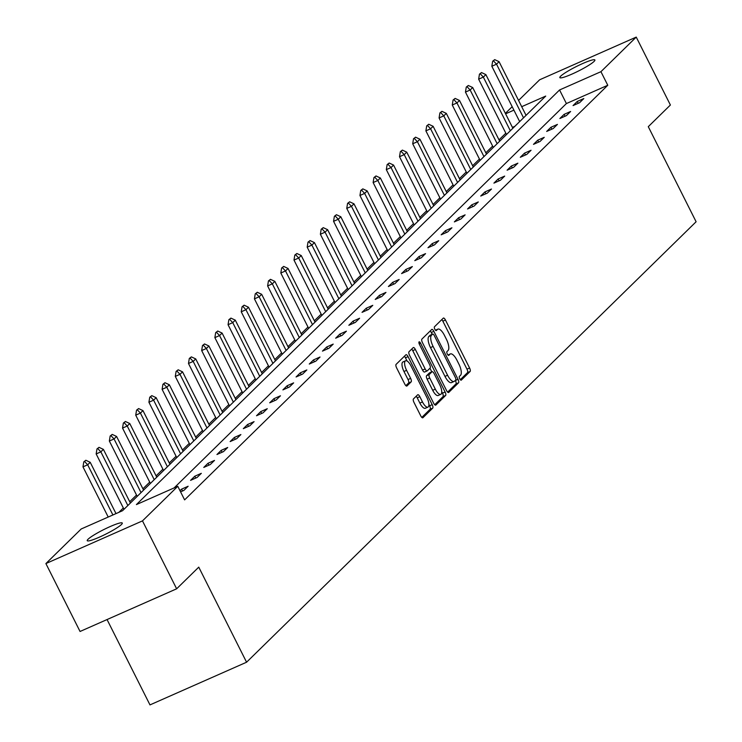 <?xml version="1.0" encoding="UTF-8"?>
<svg xmlns="http://www.w3.org/2000/svg" width="742" height="742" viewBox="0 0 742 742"><rect width="100%" height="100%" fill="white"/><g stroke="black" fill="none" stroke-linecap="round" stroke-linejoin="round"><path stroke-width="1.11" d="M459.762 378.828A2.105 0.77 66.2 0 0 461.199 380.182A2.105 0.77 66.2 0 0 461.283 380.127L470.103 371.482A3.005 1.094 66.2 0 0 469.593 368.004L445.45 320.006A3.005 1.094 66.2 0 0 443.41 318.068A3.005 1.094 66.2 0 0 443.28 318.151L434.46 326.795A2.105 0.77 66.2 0 0 434.821 329.235A2.105 0.77 66.2 0 0 436.25 330.589A2.105 0.77 66.2 0 0 436.342 330.524L437.483 329.411A9.627 3.515 66.2 0 1 437.882 329.133A9.627 3.515 66.2 0 1 444.43 335.338L446.443 339.344A9.627 3.515 66.2 0 1 448.075 350.474L446.934 351.597A2.105 0.77 66.2 0 0 447.296 354.027A2.105 0.77 66.2 0 0 448.725 355.39A2.105 0.77 66.2 0 0 448.817 355.325L449.958 354.212A9.627 3.515 66.2 0 1 450.357 353.934A9.627 3.515 66.2 0 1 456.905 360.139L458.908 364.137A9.627 3.515 66.2 0 1 460.55 375.276L459.409 376.389A2.105 0.77 66.2 0 0 459.762 378.828M88.048 539.258A19.617 2.476 153.3 0 1 106.941 528.044A19.617 2.476 153.3 0 1 122.282 523.054A19.617 2.476 153.3 0 1 121.465 524.492A19.617 2.476 153.3 0 1 102.572 535.696A19.617 2.476 153.3 0 1 87.231 540.686A19.617 2.476 153.3 0 1 88.048 539.258M560.664 76.176A19.617 2.476 153.3 0 1 579.558 64.971A19.617 2.476 153.3 0 1 594.899 59.981A19.617 2.476 153.3 0 1 594.082 61.41A19.617 2.476 153.3 0 1 575.189 72.623A19.617 2.476 153.3 0 1 559.848 77.613A19.617 2.476 153.3 0 1 560.664 76.176M413.47 398.908A3.005 1.094 66.2 0 0 413.98 402.396L420.751 415.863A3.005 1.094 66.2 0 0 422.801 417.802A3.005 1.094 66.2 0 0 422.921 417.709L432.716 408.119A3.005 1.094 66.2 0 0 432.206 404.64L408.063 356.642A3.005 1.094 66.2 0 0 406.022 354.704A3.005 1.094 66.2 0 0 405.893 354.787L396.098 364.378A3.005 1.094 66.2 0 0 396.608 367.865L404.798 384.124A3.005 1.094 66.2 0 0 406.839 386.063A3.005 1.094 66.2 0 0 406.968 385.979L411.151 381.87A3.005 1.094 66.2 0 0 410.641 378.392L406.588 370.332A8.051 2.94 66.2 0 1 405.559 360.788A8.051 2.94 66.2 0 1 411.031 365.982L426.919 397.573A8.051 2.94 66.2 0 1 427.948 407.117A8.051 2.94 66.2 0 1 422.476 401.923L419.833 396.664A3.005 1.094 66.2 0 0 417.783 394.725A3.005 1.094 66.2 0 0 417.663 394.809L413.47 398.908M518.565 100.439L539.647 79.784L636.237 37.1L670.397 105.012L648.285 126.678L696.107 221.756L246.576 662.216L198.754 567.138L176.642 588.805L142.483 520.884L45.893 563.568L81.193 528.981L122.569 510.7L545.722 96.08L521.709 106.69M636.237 37.1L600.937 71.686L559.561 89.968L136.407 504.588L177.783 486.298L142.483 520.884M177.783 486.298L184.61 499.885L607.772 85.265L600.937 71.686M446.563 390.57A3.005 1.094 66.2 0 0 448.604 392.509A3.005 1.094 66.2 0 0 448.734 392.425L458.528 382.826A3.005 1.094 66.2 0 0 458.018 379.347L433.875 331.349A3.005 1.094 66.2 0 0 431.825 329.411A3.005 1.094 66.2 0 0 431.705 329.494L421.91 339.094A3.005 1.094 66.2 0 0 422.421 342.572L446.563 390.57M445.617 395.477L435.832 405.067A3.005 1.094 66.2 0 1 435.702 405.151A3.005 1.094 66.2 0 1 433.662 403.212L409.519 355.214A3.005 1.094 66.2 0 1 409.009 351.736L413.201 347.627A3.005 1.094 66.2 0 1 413.322 347.544A3.005 1.094 66.2 0 1 415.372 349.482L425.157 368.95A3.005 1.094 66.2 0 0 427.207 370.889A3.005 1.094 66.2 0 0 427.327 370.805L430.11 368.078A3.005 1.094 66.2 0 0 429.599 364.6L419.406 344.334A2.105 0.77 66.2 0 1 419.137 341.839A2.105 0.77 66.2 0 1 420.566 343.194L445.107 391.989A3.005 1.094 66.2 0 1 445.617 395.477L443.011 396.627L434.719 404.742M176.642 588.805L80.053 631.479L45.893 563.568M107.052 619.551L149.977 704.9L246.576 662.216M514.865 126.316L512.434 127.392M505.821 133.198L499.014 139.867M492.632 146.118L485.824 152.787M479.443 159.048L472.635 165.716M466.254 171.968L459.446 178.636M453.065 184.888L446.257 191.557M439.876 197.817L433.068 204.477M426.687 210.737L419.879 217.406M413.498 223.657L406.69 230.326M400.309 236.587L393.501 243.246M387.12 249.507L380.312 256.175M373.931 262.427L367.123 269.096M360.742 275.356L353.934 282.016M347.553 288.276L340.745 294.945M334.364 301.196L327.556 307.865M321.175 314.116L314.367 320.785M307.986 327.046L301.178 333.714M294.797 339.966L287.989 346.635M281.608 352.886L274.8 359.555M268.418 365.815L261.611 372.484M255.229 378.735L248.422 385.404M242.04 391.655L235.233 398.324M228.851 404.585L222.043 411.253M215.653 417.505L208.854 424.174M202.464 430.425L195.665 437.094M189.275 443.354L182.476 450.023M176.086 456.274L169.287 462.943M162.897 469.194L156.098 475.863M149.708 482.124L142.909 488.793M136.519 495.044L129.72 501.713M123.33 507.964L118.887 512.323M505.376 113.359L512.184 106.69M513.909 110.141L505.599 113.814M607.772 85.265L566.396 103.555L174.101 487.93M566.396 103.555L559.561 89.968M180 490.712L181.605 489.136L188.134 486.251L183.905 490.397L180.584 491.863M190.573 480.352L194.794 476.216L201.323 473.331L197.094 477.468L190.573 480.352M203.762 467.432L207.983 463.286L214.512 460.411L210.283 464.548L203.762 467.432M216.952 454.512L221.172 450.366L227.701 447.482L223.472 451.628L216.952 454.512M230.141 441.583L234.37 437.446L240.89 434.562L236.661 438.707L230.141 441.583M243.33 428.663L247.559 424.526L254.079 421.642L249.85 425.778L243.33 428.663M256.519 415.743L260.748 411.597L267.268 408.712L263.039 412.858L256.519 415.743M269.708 402.813L273.937 398.677L280.457 395.792L276.228 399.938L269.708 402.813M282.897 389.893L287.126 385.757L293.647 382.872L289.426 387.009L282.897 389.893M296.086 376.973L300.315 372.827L306.836 369.943L302.615 374.089L296.086 376.973M309.275 364.044L313.504 359.907L320.025 357.023L315.804 361.168L309.275 364.044M322.464 351.124L326.693 346.987L333.214 344.103L328.994 348.239L322.464 351.124M335.653 338.204L339.882 334.058L346.403 331.173L342.183 335.319L335.653 338.204M348.842 325.284L353.071 321.138L359.592 318.253L355.372 322.399L348.842 325.284M362.031 312.354L366.26 308.218L372.781 305.333L368.561 309.47L362.031 312.354M375.22 299.434L379.45 295.288L385.97 292.404L381.75 296.55L375.22 299.434M388.409 286.514L392.639 282.368L399.159 279.484L394.939 283.63L388.409 286.514M401.598 273.585L405.828 269.448L412.357 266.563L408.128 270.7L401.598 273.585M414.787 260.665L419.017 256.519L425.546 253.634L421.317 257.78L414.787 260.665M427.976 247.745L432.206 243.599L438.735 240.714L434.506 244.86L427.976 247.745M441.165 234.815L445.395 230.679L451.924 227.794L447.695 231.931L441.165 234.815M454.354 221.895L458.584 217.749L465.113 214.865L460.884 219.011L454.354 221.895M467.543 208.975L471.773 204.829L478.302 201.945L474.073 206.09L467.543 208.975M480.733 196.046L484.962 191.909L491.492 189.025L487.262 193.161L480.733 196.046M493.922 183.126L498.151 178.98L504.681 176.095L500.451 180.241L493.922 183.126M507.111 170.206L511.34 166.06L517.87 163.175L513.64 167.321L507.111 170.206M520.3 157.276L524.529 153.14L531.059 150.255L526.829 154.392L520.3 157.276M533.489 144.356L537.718 140.21L544.248 137.326L540.018 141.472L533.489 144.356M546.678 131.436L550.907 127.29L557.437 124.406L553.207 128.552L546.678 131.436M559.867 118.507L564.096 114.37L570.626 111.486L566.396 115.622L559.867 118.507M573.056 105.587L577.285 101.441L583.815 98.556L579.585 102.702L573.056 105.587M577.285 101.441L578.222 103.305M564.096 114.37L565.033 116.225M550.907 127.29L551.844 129.154M537.718 140.21L538.655 142.074M524.529 153.14L525.466 154.995M511.34 166.06L512.277 167.924M498.151 178.98L499.088 180.844M484.962 191.909L485.899 193.764M471.773 204.829L472.71 206.693M458.584 217.749L459.521 219.613M445.395 230.679L446.332 232.534M432.206 243.599L433.142 245.463M419.017 256.519L419.953 258.383M405.828 269.448L406.764 271.303M392.639 282.368L393.575 284.232M379.45 295.288L380.386 297.152M366.26 308.218L367.197 310.073M353.071 321.138L354.008 323.002M339.882 334.058L340.819 335.922M326.693 346.987L327.63 348.842M313.504 359.907L314.441 361.771M300.315 372.827L301.252 374.691M287.126 385.757L288.063 387.612M273.937 398.677L274.865 400.532M260.748 411.597L261.676 413.461M247.559 424.526L248.487 426.381M234.37 437.446L235.297 439.301M221.172 450.366L222.108 452.23M207.983 463.286L208.919 465.151M194.794 476.216L195.73 478.071M181.605 489.136L182.541 491M448.214 354.973A9.627 3.515 66.2 0 0 447.955 355.019L450.357 353.934M460.309 379.681L467.488 372.642A3.005 1.094 66.2 0 0 466.978 369.164L442.844 321.165A3.005 1.094 66.2 0 0 441.778 319.626M432.178 334.317L431.26 332.509A3.005 1.094 66.2 0 0 430.202 330.969M447.63 392.101L455.913 383.985A3.005 1.094 66.2 0 0 455.402 380.507L455.338 380.377M455.736 379.987A2.105 0.77 66.2 0 0 455.375 377.557L434.191 335.421A2.105 0.77 66.2 0 0 432.753 334.067A2.105 0.77 66.2 0 0 432.669 334.123L431.464 335.301A9.627 3.515 66.2 0 0 433.096 346.44L447.584 375.239A9.627 3.515 66.2 0 0 454.132 381.444A9.627 3.515 66.2 0 0 454.531 381.165L455.736 379.987M430.249 335.198A2.105 0.77 66.2 0 0 430.147 335.217A2.105 0.77 66.2 0 0 430.054 335.282L432.669 334.123M451.924 382.325A9.627 3.515 66.2 0 1 451.526 382.594A9.627 3.515 66.2 0 1 444.977 376.389L430.49 347.59A9.627 3.515 66.2 0 1 428.857 336.46L430.054 335.282M427.058 370.926L424.721 371.955A3.005 1.094 66.2 0 1 424.591 372.039A3.005 1.094 66.2 0 1 422.55 370.1L412.756 350.641A3.005 1.094 66.2 0 0 411.689 349.102M429.961 368.227L431.798 371.863M441.75 391.665L442.501 393.149L445.107 391.989M435.313 389.151A8.051 2.94 66.2 0 0 440.794 394.336A8.051 2.94 66.2 0 0 439.756 384.801L434.153 373.662A3.005 1.094 66.2 0 0 432.113 371.723A3.005 1.094 66.2 0 0 431.983 371.816L429.21 374.534A3.005 1.094 66.2 0 0 429.72 378.012L435.313 389.151L432.707 390.301A8.051 2.94 66.2 0 0 438.179 395.486L440.794 394.336M429.646 372.846A3.005 1.094 66.2 0 0 429.497 372.883A3.005 1.094 66.2 0 0 429.377 372.966L431.983 371.816M432.707 390.301L427.104 379.171A3.005 1.094 66.2 0 1 426.594 375.693L429.377 372.966M443.011 396.627A3.005 1.094 66.2 0 0 442.501 393.149M427.948 407.117L425.342 408.267A8.051 2.94 66.2 0 1 419.87 403.082L417.217 397.814A3.005 1.094 66.2 0 0 416.151 396.284M405.559 360.788L402.943 361.948A8.051 2.94 66.2 0 0 403.973 371.482L406.588 370.332M405.855 385.664L408.545 383.03A3.005 1.094 66.2 0 0 408.035 379.552L403.973 371.482M407.08 361.029L405.457 357.792A3.005 1.094 66.2 0 0 404.39 356.262M421.818 417.394L430.11 409.269A3.005 1.094 66.2 0 0 429.59 405.791L428.913 404.436M526.059 115.344L499.069 61.688L496.537 64.174L523.527 117.83M493.439 60.881L494.71 59.638L492.651 61.224L493.439 60.881L496.537 64.174L491.835 66.251L519.678 121.605M499.069 61.688L494.71 59.638M492.651 61.224L491.835 66.251M512.87 128.273L485.88 74.608L483.348 77.094L510.338 130.759M480.25 73.801L481.512 72.568L479.462 74.154L480.25 73.801L483.348 77.094L478.646 79.171L506.489 134.525M485.88 74.608L481.512 72.568M479.462 74.154L478.646 79.171M499.681 141.193L472.691 87.528L470.159 90.014L497.149 143.679M467.061 86.731L468.323 85.488L466.273 87.074L467.061 86.731L470.159 90.014L465.457 92.091L493.3 147.445M472.691 87.528L468.323 85.488M466.273 87.074L465.457 92.091M486.492 154.113L459.502 100.458L456.97 102.943L483.96 156.599M453.872 99.651L455.134 98.408L453.084 99.994L453.872 99.651L456.97 102.943L452.268 105.012L480.111 160.374M459.502 100.458L455.134 98.408M453.084 99.994L452.268 105.012M473.303 167.043L446.313 113.378L443.781 115.863L470.771 169.528M440.683 112.571L441.944 111.328L439.895 112.923L440.683 112.571L443.781 115.863L439.078 117.941L466.922 173.294M446.313 113.378L441.944 111.328M439.895 112.923L439.078 117.941M460.114 179.963L433.124 126.298L430.592 128.783L457.582 182.449M427.494 125.5L428.755 124.257L426.706 125.843L427.494 125.5L430.592 128.783L425.889 130.861L453.733 186.214M433.124 126.298L428.755 124.257M426.706 125.843L425.889 130.861M446.925 192.883L419.935 139.227L417.403 141.713L444.393 195.369M414.305 138.42L415.566 137.177L413.517 138.763L414.305 138.42L417.403 141.713L412.7 143.781L440.544 199.144M419.935 139.227L415.566 137.177M413.517 138.763L412.7 143.781M433.736 205.812L406.746 152.147L404.214 154.633L431.204 208.298M401.116 151.34L402.377 150.097L400.328 151.693L401.116 151.34L404.214 154.633L399.511 156.71L427.355 212.064M406.746 152.147L402.377 150.097M400.328 151.693L399.511 156.71M420.547 218.732L393.557 165.067L391.025 167.553L418.015 221.218M387.927 164.27L389.188 163.027L387.138 164.613L387.927 164.27L391.025 167.553L386.322 169.63L414.166 224.984M393.557 165.067L389.188 163.027M387.138 164.613L386.322 169.63M407.358 231.652L380.368 177.997L377.836 180.482L404.826 234.138M374.738 177.19L375.999 175.947L373.949 177.533L374.738 177.19L377.836 180.482L373.133 182.551L400.977 237.913M380.368 177.997L375.999 175.947M373.949 177.533L373.133 182.551M394.169 244.582L367.179 190.917L364.647 193.402L391.637 247.067M361.549 190.11L362.81 188.867L360.76 190.462L361.549 190.11L364.647 193.402L359.944 195.48L387.788 250.833M367.179 190.917L362.81 188.867M360.76 190.462L359.944 195.48M380.98 257.502L353.99 203.837L351.458 206.322L378.448 259.988M348.35 203.039L349.621 201.796L347.571 203.382L348.35 203.039L351.458 206.322L346.755 208.4L374.599 263.753M353.99 203.837L349.621 201.796M347.571 203.382L346.755 208.4M367.791 270.422L340.801 216.766L338.269 219.252L365.259 272.908M335.161 215.959L336.432 214.716L334.382 216.302L335.161 215.959L338.269 219.252L333.566 221.32L361.41 276.683M340.801 216.766L336.432 214.716M334.382 216.302L333.566 221.32M354.602 283.351L327.612 229.686L325.079 232.172L352.07 285.837M321.972 228.879L323.243 227.636L321.193 229.232L321.972 228.879L325.079 232.172L320.377 234.249L348.221 289.603M327.612 229.686L323.243 227.636M321.193 229.232L320.377 234.249M341.413 296.271L314.423 242.606L311.89 245.092L338.881 298.757M308.783 241.809L310.054 240.566L308.004 242.152L308.783 241.809L311.89 245.092L307.188 247.169L335.032 302.523M314.423 242.606L310.054 240.566M308.004 242.152L307.188 247.169M328.224 309.191L301.233 255.536L298.701 258.021L325.692 311.677M295.594 254.729L296.865 253.486L294.815 255.072L295.594 254.729L298.701 258.021L293.999 260.09L321.842 315.452M301.233 255.536L296.865 253.486M294.815 255.072L293.999 260.09M315.035 322.121L288.044 268.456L285.512 270.941L312.503 324.606M282.405 267.649L283.676 266.406L281.626 268.001L282.405 267.649L285.512 270.941L280.81 273.019L308.653 328.372M288.044 268.456L283.676 266.406M281.626 268.001L280.81 273.019M301.846 335.041L274.855 281.376L272.323 283.861L299.304 337.527M269.216 280.578L270.487 279.335L268.437 280.921L269.216 280.578L272.323 283.861L267.621 285.939L295.464 341.292M274.855 281.376L270.487 279.335M268.437 280.921L267.621 285.939M288.657 347.961L261.666 294.305L259.134 296.781L286.115 350.447M256.027 293.498L257.298 292.255L255.248 293.841L256.027 293.498L259.134 296.781L254.432 298.859L282.275 354.222M261.666 294.305L257.298 292.255M255.248 293.841L254.432 298.859M275.467 360.89L248.477 307.225L245.945 309.711L272.926 363.376M242.838 306.418L244.109 305.175L242.059 306.771L242.838 306.418L245.945 309.711L241.243 311.788L269.086 367.142M248.477 307.225L244.109 305.175M242.059 306.771L241.243 311.788M262.278 373.81L235.288 320.145L232.747 322.631L259.737 376.296M229.649 319.348L230.92 318.105L228.87 319.691L229.649 319.348L232.747 322.631L228.054 324.708L255.897 380.062M235.288 320.145L230.92 318.105M228.87 319.691L228.054 324.708M249.089 386.73L222.099 333.075L219.558 335.551L246.548 389.216M216.46 332.268L217.731 331.025L215.681 332.611L216.46 332.268L219.558 335.551L214.865 337.629L242.708 392.991M222.099 333.075L217.731 331.025M215.681 332.611L214.865 337.629M235.9 399.66L208.91 345.995L206.369 348.48L233.359 402.145M203.271 345.188L204.542 343.945L202.492 345.54L203.271 345.188L206.369 348.48L201.676 350.558L229.519 405.911M208.91 345.995L204.542 343.945M202.492 345.54L201.676 350.558M222.711 412.58L195.721 358.915L193.18 361.4L220.17 415.066M190.082 358.117L191.353 356.874L189.303 358.46L190.082 358.117L193.18 361.4L188.487 363.478L216.33 418.831M195.721 358.915L191.353 356.874M189.303 358.46L188.487 363.478M209.522 425.5L182.532 371.835L179.991 374.32L206.981 427.986M176.893 371.037L178.163 369.794L176.114 371.38L176.893 371.037L179.991 374.32L175.297 376.398L203.132 431.761M182.532 371.835L178.163 369.794M176.114 371.38L175.297 376.398M196.333 438.429L169.343 384.764L166.802 387.25L193.792 440.906M163.704 383.957L164.974 382.714L162.925 384.31L163.704 383.957L166.802 387.25L162.108 389.327L189.943 444.681M169.343 384.764L164.974 382.714M162.925 384.31L162.108 389.327M183.144 451.349L156.154 397.684L153.613 400.17L180.603 453.835M150.515 396.887L151.785 395.644L149.736 397.23L150.515 396.887L153.613 400.17L148.919 402.247L176.754 457.601M156.154 397.684L151.785 395.644M149.736 397.23L148.919 402.247M169.955 464.269L142.965 410.604L140.423 413.09L167.414 466.755M137.326 409.807L138.596 408.564L136.547 410.15L137.326 409.807L140.423 413.09L135.73 415.168L163.565 470.53M142.965 410.604L138.596 408.564M136.547 410.15L135.73 415.168M156.766 477.199L129.776 423.534L127.234 426.019L154.225 479.675M124.137 422.727L125.407 421.484L123.358 423.079L124.137 422.727L127.234 426.019L122.541 428.097L150.376 483.45M129.776 423.534L125.407 421.484M123.358 423.079L122.541 428.097M143.577 490.119L116.587 436.454L114.045 438.939L141.036 492.605M110.948 435.656L112.218 434.413L110.168 435.999L110.948 435.656L114.045 438.939L109.352 441.017L137.187 496.37M116.587 436.454L112.218 434.413M110.168 435.999L109.352 441.017M130.388 503.039L103.398 449.374L100.856 451.859L127.847 505.525M97.758 448.576L99.029 447.333L96.979 448.919L97.758 448.576L100.856 451.859L96.163 453.937L123.997 509.3M103.398 449.374L99.029 447.333M96.979 448.919L96.163 453.937M116.002 513.594L90.209 462.303L87.667 464.789L112.905 514.967M84.569 461.496L85.84 460.253L83.79 461.849L84.569 461.496L87.667 464.789L82.974 466.866L108.211 517.044M90.209 462.303L85.84 460.253M83.79 461.849L82.974 466.866M448.001 355.066L449.958 354.212M435.535 330.273L437.483 329.411M442.844 321.165L445.45 320.006M466.978 369.164L469.593 368.004M467.488 372.642L470.103 371.482M431.26 332.509L433.875 331.349M455.402 380.507L458.018 379.347M455.913 383.985L458.528 382.826M428.857 336.46L431.464 335.301M430.49 347.59L433.096 346.44M444.977 376.389L447.584 375.239M412.756 350.641L415.372 349.482M422.55 370.1L425.157 368.95M419.174 343.815L420.566 343.194M426.594 375.693L429.21 374.534M427.104 379.171L429.72 378.012M417.217 397.814L419.833 396.664M419.87 403.082L422.476 401.923M408.035 379.552L410.641 378.392M408.545 383.03L411.151 381.87M405.457 357.792L408.063 356.642M429.59 405.791L432.206 404.64M430.11 409.269L432.716 408.119M435.471 330.199L437.882 329.133M430.147 335.217L432.753 334.067M451.526 382.594L454.132 381.444M424.591 372.039L427.207 370.889M429.497 372.883L432.113 371.723"/></g></svg>
